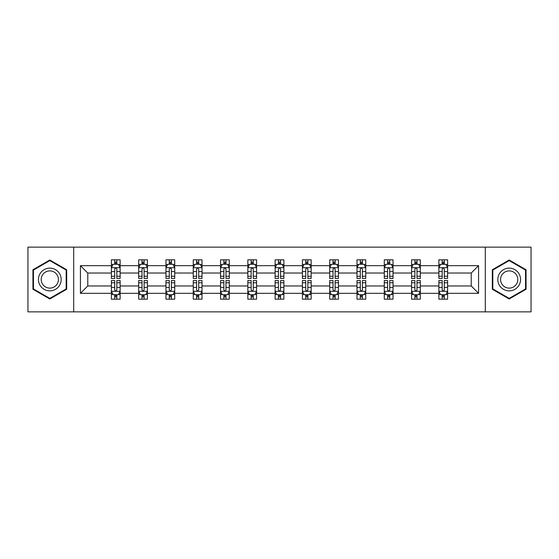 <?xml version="1.0" encoding="UTF-8"?>
<svg xmlns="http://www.w3.org/2000/svg" width="559" height="559" viewBox="0 0 559 559"><rect width="100%" height="100%" fill="white"/><g stroke="black" fill="none" stroke-linecap="round" stroke-linejoin="round"><path stroke-width="0.84" d="M485.303 311.859L531.05 311.859L531.05 247.141L485.303 247.141L485.303 311.859L73.697 311.859L73.697 247.141L27.95 247.141L27.95 311.859L73.697 311.859M447.605 293.321L447.605 285.97L471.223 285.97L478.574 293.321L447.605 293.321L447.605 299.177L444.286 299.177L444.286 294.719M485.303 247.141L73.697 247.141M438.864 293.321L420.319 293.321L420.319 285.97L438.864 285.97L438.864 299.177L447.605 299.177L447.605 294.509L445.963 294.509M420.319 293.321L420.319 299.177L416.993 299.177L416.993 294.719M411.571 293.321L393.033 293.321L393.033 285.97L411.571 285.97L411.571 299.177L420.319 299.177L420.319 294.509L418.677 294.509M393.033 293.321L393.033 299.177L389.707 299.177L389.707 294.719M384.285 293.321L365.74 293.321L365.74 285.97L384.285 285.97L384.285 299.177L393.033 299.177L393.033 294.509L391.384 294.509M365.74 293.321L365.74 299.177L362.414 299.177L362.414 294.719M356.991 293.321L338.454 293.321L338.454 285.97L356.991 285.97L356.991 299.177L365.74 299.177L365.74 294.509L364.098 294.509M338.454 293.321L338.454 299.177L335.127 299.177L335.127 294.719M329.705 293.321L311.16 293.321L311.16 285.97L329.705 285.97L329.705 299.177L338.454 299.177L338.454 294.509L336.804 294.509M311.16 293.321L311.16 299.177L307.841 299.177L307.841 294.719M302.419 293.321L283.874 293.321L283.874 285.97L302.419 285.97L302.419 299.177L311.16 299.177L311.16 294.509L309.518 294.509M283.874 293.321L283.874 299.177L280.548 299.177L280.548 294.719M275.126 293.321L256.581 293.321L256.581 285.97L275.126 285.97L275.126 299.177L283.874 299.177L283.874 294.509L282.232 294.509M256.581 293.321L256.581 299.177L253.262 299.177L253.262 294.719M247.84 293.321L229.295 293.321L229.295 285.97L247.84 285.97L247.84 299.177L256.581 299.177L256.581 294.509L254.939 294.509M229.295 293.321L229.295 299.177L225.969 299.177L225.969 294.719M220.546 293.321L202.009 293.321L202.009 285.97L220.546 285.97L220.546 299.177L229.295 299.177L229.295 294.509L227.653 294.509M202.009 293.321L202.009 299.177L198.683 299.177L198.683 294.719M193.26 293.321L174.715 293.321L174.715 285.97L193.26 285.97L193.26 299.177L202.009 299.177L202.009 294.509L200.36 294.509M174.715 293.321L174.715 299.177L171.396 299.177L171.396 294.719M165.967 293.321L147.429 293.321L147.429 285.97L165.967 285.97L165.967 299.177L174.715 299.177L174.715 294.509L173.073 294.509M147.429 293.321L147.429 299.177L144.103 299.177L144.103 294.719M138.681 293.321L120.136 293.321L120.136 285.97L138.681 285.97L138.681 299.177L147.429 299.177L147.429 294.509L145.78 294.509M120.136 293.321L120.136 299.177L116.817 299.177L116.817 294.719M111.395 293.321L80.426 293.321L80.426 265.679L111.395 265.679L111.395 273.03L87.777 273.03L87.777 285.97L111.395 285.97L111.395 299.177L120.136 299.177L120.136 294.509L118.494 294.509M113.037 264.491L111.395 264.491L111.395 259.823L111.395 265.679M114.714 264.281L114.714 259.823L111.395 259.823L120.136 259.823L120.136 265.679L138.681 265.679L138.681 259.823L147.429 259.823L147.429 265.679L165.967 265.679L165.967 259.823L174.715 259.823L174.715 265.679L193.26 265.679L193.26 259.823L202.009 259.823L202.009 265.679L220.546 265.679L220.546 259.823L229.295 259.823L229.295 265.679L247.84 265.679L247.84 259.823L256.581 259.823L256.581 265.679L275.126 265.679L275.126 259.823L283.874 259.823L283.874 265.679L302.419 265.679L302.419 259.823L311.16 259.823L311.16 265.679L329.705 265.679L329.705 259.823L338.454 259.823L338.454 265.679L356.991 265.679L356.991 259.823L365.74 259.823L365.74 265.679L384.285 265.679L384.285 259.823L393.033 259.823L393.033 265.679L411.571 265.679L411.571 259.823L420.319 259.823L420.319 265.679L438.864 265.679L438.864 259.823L447.605 259.823L447.605 265.679L478.574 265.679L478.574 293.321M438.864 265.679L438.864 273.03L420.319 273.03L420.319 265.679M411.571 265.679L411.571 273.03L393.033 273.03L393.033 265.679M384.285 265.679L384.285 273.03L365.74 273.03L365.74 265.679M356.991 265.679L356.991 273.03L338.454 273.03L338.454 265.679M329.705 265.679L329.705 273.03L311.16 273.03L311.16 265.679M302.419 265.679L302.419 273.03L283.874 273.03L283.874 265.679M275.126 265.679L275.126 273.03L256.581 273.03L256.581 265.679M247.84 265.679L247.84 273.03L229.295 273.03L229.295 265.679M220.546 265.679L220.546 273.03L202.009 273.03L202.009 265.679M193.26 265.679L193.26 273.03L174.715 273.03L174.715 265.679M165.967 265.679L165.967 273.03L147.429 273.03L147.429 265.679M138.681 265.679L138.681 273.03L120.136 273.03L120.136 265.679M80.426 265.679L87.777 273.03M471.223 285.97L471.223 273.03L447.605 273.03L447.605 265.679M442.183 264.19L444.286 264.19M414.897 264.19L416.993 264.19M387.604 264.19L389.707 264.19M360.317 264.19L362.414 264.19M333.031 264.19L335.127 264.19M305.738 264.19L307.841 264.19M278.452 264.19L280.548 264.19M251.159 264.19L253.262 264.19M223.873 264.19L225.969 264.19M196.586 264.19L198.683 264.19M169.293 264.19L171.396 264.19M142.007 264.19L144.103 264.19M114.714 264.19L116.817 264.19M114.714 294.81L116.817 294.81M142.007 294.81L144.103 294.81M169.293 294.81L171.396 294.81M196.586 294.81L198.683 294.81M223.873 294.81L225.969 294.81M251.159 294.81L253.262 294.81M278.452 294.81L280.548 294.81M305.738 294.81L307.841 294.81M333.031 294.81L335.127 294.81M360.317 294.81L362.414 294.81M387.604 294.81L389.707 294.81M414.897 294.81L416.993 294.81M442.183 294.81L444.286 294.81M87.777 285.97L80.426 293.321M478.574 265.679L471.223 273.03M66.696 269.752L49.814 260.005L32.932 269.752L32.932 289.248L49.814 298.995L66.696 289.248L66.696 269.752M492.304 269.752L492.304 289.248L509.186 298.995L526.068 289.248L526.068 269.752L509.186 260.005L492.304 269.752M116.817 262.094L114.714 262.094M111.395 276.258L111.395 278.452L114.714 278.452L114.714 276.258L111.395 276.258L111.395 273.03M120.136 273.03L120.136 278.452L116.817 278.452L116.817 269.089C116.118 267.747 115.42 267.747 114.714 269.089L114.714 276.258M118.494 264.491L120.136 264.491L120.136 259.823L116.817 259.823L116.817 264.281M120.136 267.782L118.389 264.281L113.142 264.281L111.395 267.782M114.714 296.906L116.817 296.906M120.136 282.742L120.136 280.548L116.817 280.548L116.817 282.742L120.136 282.742L120.136 285.97M111.395 285.97L111.395 280.548L114.714 280.548L114.714 289.911C115.413 291.253 116.111 291.253 116.817 289.911L116.817 282.742M113.037 294.509L111.395 294.509L111.395 299.177L114.714 299.177L114.714 294.719M111.395 291.218L113.142 294.719L118.389 294.719L120.136 291.218M144.103 262.094L142.007 262.094M140.323 264.491L138.681 264.491L138.681 259.823L142.007 259.823L142.007 264.281M138.681 276.258L138.681 278.452L142.007 278.452L142.007 276.258L138.681 276.258L138.681 273.03M147.429 273.03L147.429 278.452L144.103 278.452L144.103 269.089C143.404 267.747 142.706 267.747 142.007 269.089L142.007 276.258M145.78 264.491L147.429 264.491L147.429 259.823L144.103 259.823L144.103 264.281M147.429 267.782L145.675 264.281L140.428 264.281L138.681 267.782M171.396 262.094L169.293 262.094M167.616 264.491L165.967 264.491L165.967 259.823L169.293 259.823L169.293 264.281M165.967 276.258L165.967 278.452L169.293 278.452L169.293 276.258L165.967 276.258L165.967 273.03M174.715 273.03L174.715 278.452L171.396 278.452L171.396 269.089C170.698 267.747 169.992 267.747 169.293 269.089L169.293 276.258M173.073 264.491L174.715 264.491L174.715 259.823L171.396 259.823L171.396 264.281M174.715 267.782L172.969 264.281L167.721 264.281L165.967 267.782M142.007 296.906L144.103 296.906M147.429 282.742L147.429 280.548L144.103 280.548L144.103 282.742L147.429 282.742L147.429 285.97M138.681 285.97L138.681 280.548L142.007 280.548L142.007 289.911C142.706 291.253 143.404 291.253 144.103 289.911L144.103 282.742M140.323 294.509L138.681 294.509L138.681 299.177L142.007 299.177L142.007 294.719M138.681 291.218L140.428 294.719L145.675 294.719L147.429 291.218M169.293 296.906L171.396 296.906M174.715 282.742L174.715 280.548L171.396 280.548L171.396 282.742L174.715 282.742L174.715 285.97M165.967 285.97L165.967 280.548L169.293 280.548L169.293 289.911C169.992 291.253 170.691 291.253 171.396 289.911L171.396 282.742M167.616 294.509L165.967 294.509L165.967 299.177L169.293 299.177L169.293 294.719M165.967 291.218L167.721 294.719L172.969 294.719L174.715 291.218M39.968 273.812A11.369 11.369 0 0 0 44.133 289.345A11.369 11.369 0 0 0 59.666 285.188A11.369 11.369 0 0 0 55.502 269.655A11.369 11.369 0 0 0 39.968 273.812M42.358 275.196A8.609 8.609 0 0 0 45.51 286.956A8.609 8.609 0 0 0 57.27 283.804A8.609 8.609 0 0 0 54.118 272.044A8.609 8.609 0 0 0 42.358 275.196M66.172 270.06L66.172 288.94L49.814 298.387L33.463 288.94L33.463 270.06L49.814 260.613L66.172 270.06M499.334 273.812A11.369 11.369 0 0 0 503.498 289.345A11.369 11.369 0 0 0 519.031 285.188A11.369 11.369 0 0 0 514.867 269.655A11.369 11.369 0 0 0 499.334 273.812M501.73 275.196A8.609 8.609 0 0 0 504.882 286.956A8.609 8.609 0 0 0 516.642 283.804A8.609 8.609 0 0 0 513.49 272.044A8.609 8.609 0 0 0 501.73 275.196M525.537 270.06L525.537 288.94L509.186 298.387L492.828 288.94L492.828 270.06L509.186 260.613L525.537 270.06M198.683 262.094L196.586 262.094M194.902 264.491L193.26 264.491L193.26 259.823L196.586 259.823L196.586 264.281M193.26 276.258L193.26 278.452L196.586 278.452L196.586 276.258L193.26 276.258L193.26 273.03M202.009 273.03L202.009 278.452L198.683 278.452L198.683 269.089C197.984 267.747 197.285 267.747 196.586 269.089L196.586 276.258M200.36 264.491L202.009 264.491L202.009 259.823L198.683 259.823L198.683 264.281M202.009 267.782L200.255 264.281L195.007 264.281L193.26 267.782M196.586 296.906L198.683 296.906M202.009 282.742L202.009 280.548L198.683 280.548L198.683 282.742L202.009 282.742L202.009 285.97M193.26 285.97L193.26 280.548L196.586 280.548L196.586 289.911C197.285 291.253 197.984 291.253 198.683 289.911L198.683 282.742M194.902 294.509L193.26 294.509L193.26 299.177L196.586 299.177L196.586 294.719M193.26 291.218L195.007 294.719L200.255 294.719L202.009 291.218M225.969 262.094L223.873 262.094M222.196 264.491L220.546 264.491L220.546 259.823L223.873 259.823L223.873 264.281M220.546 276.258L220.546 278.452L223.873 278.452L223.873 276.258L220.546 276.258L220.546 273.03M229.295 273.03L229.295 278.452L225.969 278.452L225.969 269.089C225.27 267.747 224.571 267.747 223.873 269.089L223.873 276.258M227.653 264.491L229.295 264.491L229.295 259.823L225.969 259.823L225.969 264.281M229.295 267.782L227.548 264.281L222.3 264.281L220.546 267.782M223.873 296.906L225.969 296.906M229.295 282.742L229.295 280.548L225.969 280.548L225.969 282.742L229.295 282.742L229.295 285.97M220.546 285.97L220.546 280.548L223.873 280.548L223.873 289.911C224.571 291.253 225.27 291.253 225.969 289.911L225.969 282.742M222.196 294.509L220.546 294.509L220.546 299.177L223.873 299.177L223.873 294.719M220.546 291.218L222.3 294.719L227.548 294.719L229.295 291.218M253.262 262.094L251.159 262.094M249.482 264.491L247.84 264.491L247.84 259.823L251.159 259.823L251.159 264.281M247.84 276.258L247.84 278.452L251.159 278.452L251.159 276.258L247.84 276.258L247.84 273.03M256.581 273.03L256.581 278.452L253.262 278.452L253.262 269.089C252.563 267.747 251.864 267.747 251.159 269.089L251.159 276.258M254.939 264.491L256.581 264.491L256.581 259.823L253.262 259.823L253.262 264.281M256.581 267.782L254.834 264.281L249.587 264.281L247.84 267.782M251.159 296.906L253.262 296.906M256.581 282.742L256.581 280.548L253.262 280.548L253.262 282.742L256.581 282.742L256.581 285.97M247.84 285.97L247.84 280.548L251.159 280.548L251.159 289.911C251.857 291.253 252.563 291.253 253.262 289.911L253.262 282.742M249.482 294.509L247.84 294.509L247.84 299.177L251.159 299.177L251.159 294.719M247.84 291.218L249.587 294.719L254.834 294.719L256.581 291.218M280.548 262.094L278.452 262.094M276.768 264.491L275.126 264.491L275.126 259.823L278.452 259.823L278.452 264.281M275.126 276.258L275.126 278.452L278.452 278.452L278.452 276.258L275.126 276.258L275.126 273.03M283.874 273.03L283.874 278.452L280.548 278.452L280.548 269.089C279.849 267.747 279.151 267.747 278.452 269.089L278.452 276.258M282.232 264.491L283.874 264.491L283.874 259.823L280.548 259.823L280.548 264.281M283.874 267.782L282.127 264.281L276.873 264.281L275.126 267.782M278.452 296.906L280.548 296.906M283.874 282.742L283.874 280.548L280.548 280.548L280.548 282.742L283.874 282.742L283.874 285.97M275.126 285.97L275.126 280.548L278.452 280.548L278.452 289.911C279.151 291.253 279.849 291.253 280.548 289.911L280.548 282.742M276.768 294.509L275.126 294.509L275.126 299.177L278.452 299.177L278.452 294.719M275.126 291.218L276.873 294.719L282.127 294.719L283.874 291.218M307.841 262.094L305.738 262.094M304.061 264.491L302.419 264.491L302.419 259.823L305.738 259.823L305.738 264.281M302.419 276.258L302.419 278.452L305.738 278.452L305.738 276.258L302.419 276.258L302.419 273.03M311.16 273.03L311.16 278.452L307.841 278.452L307.841 269.089C307.143 267.747 306.437 267.747 305.738 269.089L305.738 276.258M309.518 264.491L311.16 264.491L311.16 259.823L307.841 259.823L307.841 264.281M311.16 267.782L309.413 264.281L304.166 264.281L302.419 267.782M305.738 296.906L307.841 296.906M311.16 282.742L311.16 280.548L307.841 280.548L307.841 282.742L311.16 282.742L311.16 285.97M302.419 285.97L302.419 280.548L305.738 280.548L305.738 289.911C306.437 291.253 307.136 291.253 307.841 289.911L307.841 282.742M304.061 294.509L302.419 294.509L302.419 299.177L305.738 299.177L305.738 294.719M302.419 291.218L304.166 294.719L309.413 294.719L311.16 291.218M335.127 262.094L333.031 262.094M331.347 264.491L329.705 264.491L329.705 259.823L333.031 259.823L333.031 264.281M329.705 276.258L329.705 278.452L333.031 278.452L333.031 276.258L329.705 276.258L329.705 273.03M338.454 273.03L338.454 278.452L335.127 278.452L335.127 269.089C334.429 267.747 333.73 267.747 333.031 269.089L333.031 276.258M336.804 264.491L338.454 264.491L338.454 259.823L335.127 259.823L335.127 264.281M338.454 267.782L336.7 264.281L331.452 264.281L329.705 267.782M333.031 296.906L335.127 296.906M338.454 282.742L338.454 280.548L335.127 280.548L335.127 282.742L338.454 282.742L338.454 285.97M329.705 285.97L329.705 280.548L333.031 280.548L333.031 289.911C333.73 291.253 334.429 291.253 335.127 289.911L335.127 282.742M331.347 294.509L329.705 294.509L329.705 299.177L333.031 299.177L333.031 294.719M329.705 291.218L331.452 294.719L336.7 294.719L338.454 291.218M362.414 262.094L360.317 262.094M358.64 264.491L356.991 264.491L356.991 259.823L360.317 259.823L360.317 264.281M356.991 276.258L356.991 278.452L360.317 278.452L360.317 276.258L356.991 276.258L356.991 273.03M365.74 273.03L365.74 278.452L362.414 278.452L362.414 269.089C361.715 267.747 361.016 267.747 360.317 269.089L360.317 276.258M364.098 264.491L365.74 264.491L365.74 259.823L362.414 259.823L362.414 264.281M365.74 267.782L363.993 264.281L358.745 264.281L356.991 267.782M389.707 262.094L387.604 262.094M385.927 264.491L384.285 264.491L384.285 259.823L387.604 259.823L387.604 264.281M384.285 276.258L384.285 278.452L387.604 278.452L387.604 276.258L384.285 276.258L384.285 273.03M393.033 273.03L393.033 278.452L389.707 278.452L389.707 269.089C389.008 267.747 388.309 267.747 387.604 269.089L387.604 276.258M391.384 264.491L393.033 264.491L393.033 259.823L389.707 259.823L389.707 264.281M393.033 267.782L391.279 264.281L386.031 264.281L384.285 267.782M416.993 262.094L414.897 262.094M413.22 264.491L411.571 264.491L411.571 259.823L414.897 259.823L414.897 264.281M411.571 276.258L411.571 278.452L414.897 278.452L414.897 276.258L411.571 276.258L411.571 273.03M420.319 273.03L420.319 278.452L416.993 278.452L416.993 269.089C416.294 267.747 415.596 267.747 414.897 269.089L414.897 276.258M418.677 264.491L420.319 264.491L420.319 259.823L416.993 259.823L416.993 264.281M420.319 267.782L418.572 264.281L413.325 264.281L411.571 267.782M360.317 296.906L362.414 296.906M365.74 282.742L365.74 280.548L362.414 280.548L362.414 282.742L365.74 282.742L365.74 285.97M356.991 285.97L356.991 280.548L360.317 280.548L360.317 289.911C361.016 291.253 361.715 291.253 362.414 289.911L362.414 282.742M358.64 294.509L356.991 294.509L356.991 299.177L360.317 299.177L360.317 294.719M356.991 291.218L358.745 294.719L363.993 294.719L365.74 291.218M387.604 296.906L389.707 296.906M393.033 282.742L393.033 280.548L389.707 280.548L389.707 282.742L393.033 282.742L393.033 285.97M384.285 285.97L384.285 280.548L387.604 280.548L387.604 289.911C388.302 291.253 389.008 291.253 389.707 289.911L389.707 282.742M385.927 294.509L384.285 294.509L384.285 299.177L387.604 299.177L387.604 294.719M384.285 291.218L386.031 294.719L391.279 294.719L393.033 291.218M414.897 296.906L416.993 296.906M420.319 282.742L420.319 280.548L416.993 280.548L416.993 282.742L420.319 282.742L420.319 285.97M411.571 285.97L411.571 280.548L414.897 280.548L414.897 289.911C415.596 291.253 416.294 291.253 416.993 289.911L416.993 282.742M413.22 294.509L411.571 294.509L411.571 299.177L414.897 299.177L414.897 294.719M411.571 291.218L413.325 294.719L418.572 294.719L420.319 291.218M444.286 262.094L442.183 262.094M440.506 264.491L438.864 264.491L438.864 259.823L442.183 259.823L442.183 264.281M438.864 276.258L438.864 278.452L442.183 278.452L442.183 276.258L438.864 276.258L438.864 273.03M447.605 273.03L447.605 278.452L444.286 278.452L444.286 269.089C443.587 267.747 442.889 267.747 442.183 269.089L442.183 276.258M445.963 264.491L447.605 264.491L447.605 259.823L444.286 259.823L444.286 264.281M447.605 267.782L445.858 264.281L440.611 264.281L438.864 267.782M442.183 296.906L444.286 296.906M447.605 282.742L447.605 280.548L444.286 280.548L444.286 282.742L447.605 282.742L447.605 285.97M438.864 285.97L438.864 280.548L442.183 280.548L442.183 289.911C442.882 291.253 443.58 291.253 444.286 289.911L444.286 282.742M440.506 294.509L438.864 294.509L438.864 299.177L442.183 299.177L442.183 294.719M438.864 291.218L440.611 294.719L445.858 294.719L447.605 291.218M120.094 267.691L111.437 267.691M120.136 276.258L116.817 276.258M114.714 271.569L111.395 271.569M120.136 271.569L116.817 271.569M116.817 263.205L114.714 263.205M111.437 291.309L120.094 291.309M111.395 282.742L114.714 282.742M116.817 287.431L120.136 287.431M111.395 287.431L114.714 287.431M114.714 295.795L116.817 295.795M147.38 267.691L138.723 267.691M147.429 276.258L144.103 276.258M142.007 271.569L138.681 271.569M147.429 271.569L144.103 271.569M144.103 263.205L142.007 263.205M174.674 267.691L166.016 267.691M174.715 276.258L171.396 276.258M169.293 271.569L165.967 271.569M174.715 271.569L171.396 271.569M171.396 263.205L169.293 263.205M138.723 291.309L147.38 291.309M138.681 282.742L142.007 282.742M144.103 287.431L147.429 287.431M138.681 287.431L142.007 287.431M142.007 295.795L144.103 295.795M166.016 291.309L174.674 291.309M165.967 282.742L169.293 282.742M171.396 287.431L174.715 287.431M165.967 287.431L169.293 287.431M169.293 295.795L171.396 295.795M201.96 267.691L193.302 267.691M202.009 276.258L198.683 276.258M196.586 271.569L193.26 271.569M202.009 271.569L198.683 271.569M198.683 263.205L196.586 263.205M193.302 291.309L201.96 291.309M193.26 282.742L196.586 282.742M198.683 287.431L202.009 287.431M193.26 287.431L196.586 287.431M196.586 295.795L198.683 295.795M229.253 267.691L220.595 267.691M229.295 276.258L225.969 276.258M223.873 271.569L220.546 271.569M229.295 271.569L225.969 271.569M225.969 263.205L223.873 263.205M220.595 291.309L229.253 291.309M220.546 282.742L223.873 282.742M225.969 287.431L229.295 287.431M220.546 287.431L223.873 287.431M223.873 295.795L225.969 295.795M256.539 267.691L247.882 267.691M256.581 276.258L253.262 276.258M251.159 271.569L247.84 271.569M256.581 271.569L253.262 271.569M253.262 263.205L251.159 263.205M247.882 291.309L256.539 291.309M247.84 282.742L251.159 282.742M253.262 287.431L256.581 287.431M247.84 287.431L251.159 287.431M251.159 295.795L253.262 295.795M283.832 267.691L275.168 267.691M283.874 276.258L280.548 276.258M278.452 271.569L275.126 271.569M283.874 271.569L280.548 271.569M280.548 263.205L278.452 263.205M275.168 291.309L283.832 291.309M275.126 282.742L278.452 282.742M280.548 287.431L283.874 287.431M275.126 287.431L278.452 287.431M278.452 295.795L280.548 295.795M311.118 267.691L302.461 267.691M311.16 276.258L307.841 276.258M305.738 271.569L302.419 271.569M311.16 271.569L307.841 271.569M307.841 263.205L305.738 263.205M302.461 291.309L311.118 291.309M302.419 282.742L305.738 282.742M307.841 287.431L311.16 287.431M302.419 287.431L305.738 287.431M305.738 295.795L307.841 295.795M338.405 267.691L329.747 267.691M338.454 276.258L335.127 276.258M333.031 271.569L329.705 271.569M338.454 271.569L335.127 271.569M335.127 263.205L333.031 263.205M329.747 291.309L338.405 291.309M329.705 282.742L333.031 282.742M335.127 287.431L338.454 287.431M329.705 287.431L333.031 287.431M333.031 295.795L335.127 295.795M365.698 267.691L357.04 267.691M365.74 276.258L362.414 276.258M360.317 271.569L356.991 271.569M365.74 271.569L362.414 271.569M362.414 263.205L360.317 263.205M392.984 267.691L384.326 267.691M393.033 276.258L389.707 276.258M387.604 271.569L384.285 271.569M393.033 271.569L389.707 271.569M389.707 263.205L387.604 263.205M420.277 267.691L411.62 267.691M420.319 276.258L416.993 276.258M414.897 271.569L411.571 271.569M420.319 271.569L416.993 271.569M416.993 263.205L414.897 263.205M357.04 291.309L365.698 291.309M356.991 282.742L360.317 282.742M362.414 287.431L365.74 287.431M356.991 287.431L360.317 287.431M360.317 295.795L362.414 295.795M384.326 291.309L392.984 291.309M384.285 282.742L387.604 282.742M389.707 287.431L393.033 287.431M384.285 287.431L387.604 287.431M387.604 295.795L389.707 295.795M411.62 291.309L420.277 291.309M411.571 282.742L414.897 282.742M416.993 287.431L420.319 287.431M411.571 287.431L414.897 287.431M414.897 295.795L416.993 295.795M447.563 267.691L438.906 267.691M447.605 276.258L444.286 276.258M442.183 271.569L438.864 271.569M447.605 271.569L444.286 271.569M444.286 263.205L442.183 263.205M438.906 291.309L447.563 291.309M438.864 282.742L442.183 282.742M444.286 287.431L447.605 287.431M438.864 287.431L442.183 287.431M442.183 295.795L444.286 295.795"/></g></svg>
